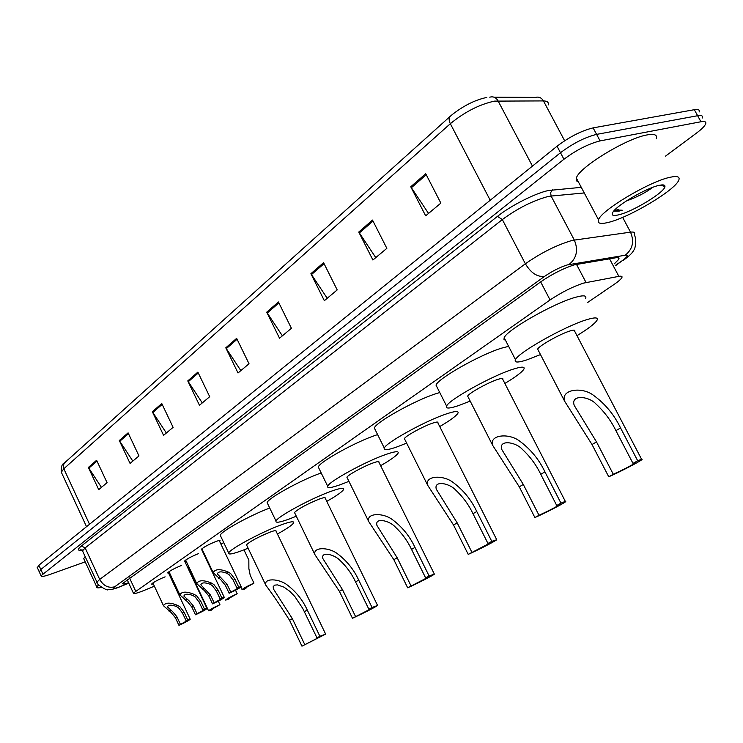 <?xml version="1.0" encoding="UTF-8"?>
<svg xmlns="http://www.w3.org/2000/svg" width="743" height="743" viewBox="0 0 743 743"><rect width="100%" height="100%" fill="white"/><g stroke="black" fill="none" stroke-linecap="round" stroke-linejoin="round"><path stroke-width="1.11" d="M202.272 549.616L201.427 549.337C203.536 547.192 208.346 544.591 215.86 541.517C218.786 540.449 220.188 540.207 220.058 540.793L219.612 541.341M587.583 302.512L614.173 284.365C618.38 281.486 620.925 279.266 621.817 277.724C622.523 276.34 621.538 275.885 618.863 276.359L583.561 283.111C572.742 286.668 561.587 292.278 550.071 299.949L133.387 593.1C133.406 594.196 137.056 593.276 144.318 590.341L154.377 586.181M171.419 579.131L172.32 578.769M221.005 544.285L223.699 542.52M187.589 567.327L188.722 566.556M186.242 561.299L184.255 561.318C186.279 559.256 190.988 556.711 198.381 553.674M169.562 572.89L167.63 572.909C169.58 570.93 174.196 568.441 181.468 565.442M153.411 584.1L151.535 584.137C153.42 582.233 157.943 579.8 165.104 576.837M614.405 263.756L618.789 259.288C619.467 257.858 618.473 257.347 615.808 257.765L574.478 264.805C563.575 268.26 552.383 273.898 540.895 281.718L122.66 583.45C122.511 584.332 124.48 584.1 128.576 582.744M85.213 561.847L50.106 574.395C44.153 576.466 41.134 576.921 41.041 575.76L563.937 159.253C576.466 149.937 588.521 143.817 600.093 140.891L700.946 121.75C704.856 121.063 706.417 121.796 705.646 123.951C704.652 126.208 701.633 129.226 696.572 133.025L665.579 156.086M37.382 567.726L38.868 565.228L557.027 146.232C569.491 136.833 581.518 130.712 593.118 127.88L694.333 109.695L697.64 115.722C701.559 115.054 703.138 115.806 702.376 117.979C703.138 115.806 701.559 115.054 697.64 115.722L596.601 134.381L697.64 115.722L700.946 121.75M557.027 146.232L560.482 152.733C572.974 143.38 585.02 137.26 596.601 134.381C585.02 137.26 572.974 143.38 560.482 152.733L40.828 569.51L560.482 152.733L563.937 159.253M39.323 571.98L40.828 569.51L39.323 571.98M101.447 487.371L88.38 467.44L98.717 489.656L107.066 482.662L96.609 460.27L88.38 467.44M132.821 461.087L119.307 440.506L130.062 463.4L138.978 455.933L128.102 432.853L119.307 440.506M166.358 433.002L152.361 411.733L163.571 435.342L173.11 427.346L161.77 403.533L152.361 411.733M202.282 402.92L187.765 380.908L199.468 405.279L209.702 396.697L197.861 372.113L187.765 380.908M428.525 213.436L410.749 186.762L425.665 215.832L440.859 203.108L425.72 173.732L410.749 186.762M375.772 257.617L358.758 232.03L372.902 260.022L386.852 248.338L372.503 220.067L358.758 232.03M327.217 298.287L310.899 273.693L324.347 300.683L337.201 289.919L323.567 262.669L310.899 273.693M282.377 335.836L266.718 312.171L279.526 338.223L291.405 328.276L278.43 301.974L266.718 312.171M240.853 370.618L225.788 347.808L238.02 372.986L249.026 363.764L236.645 338.353L225.788 347.808M548.315 104.884C548.817 102.302 547.201 100.974 543.449 100.918L494.494 101.122C479.421 104.401 464.7 111.933 450.332 123.7C448.67 120.19 448.763 117.617 450.611 115.982L452.301 114.533C463.929 105.478 475.436 99.785 486.814 97.444M694.333 109.695C698.262 109.045 699.85 109.815 699.107 112.017M608.062 222.473C600.325 224.33 597.149 223.429 598.514 219.779C601.171 210.315 649.874 181.246 670.205 177.252C677.402 175.719 680.235 176.741 678.712 180.317C674.848 190.449 628.569 217.885 608.062 222.473M578.528 182.146L576.345 180.735L576.364 178.079C578.5 167.695 626.655 138.152 647.283 134.882C654.574 133.601 657.546 134.901 656.208 138.792M626.33 200.982C636.835 197.22 645.621 192.688 652.679 187.375M659.022 185.388C663.09 184.487 665.059 184.849 664.948 186.474C665.161 192.019 632.655 211.801 618.501 214.876C612.808 216.185 610.969 215.247 612.994 212.034C617.201 204.975 646.54 187.923 659.022 185.388M613.69 211.123L619.114 211.105L622.235 210.204L619.281 210.093L615.975 208.774M614.09 210.659L622.235 210.204M637.698 460.79L632.99 463.391L635.813 462.638C630.751 465.852 623.247 469.725 613.291 474.266L608.74 476.774L592.022 444.528L564.624 401.201C560.454 389.592 581.685 386.295 593.416 395.248C605.146 403.82 614.192 414.724 620.554 427.949L637.698 460.79C641.441 459.202 642.806 458.84 641.813 459.694C639.491 461.784 618.222 472.762 608.74 476.774M632.99 463.391L615.91 430.652C610.95 420.538 604.328 411.678 596.053 404.062C588.837 395.917 570.197 394.357 574.265 405.464L596.508 441.918L613.291 474.266M641.608 459.304L574.683 331.257C575.388 329.883 573.81 329.79 569.918 330.988C560.101 333.932 538.991 345.811 537.653 349.108L538.211 350.176M540.486 354.587L526.787 359.918C517.825 362.788 514.054 362.705 515.475 359.668C518.122 352.563 565.247 326.019 586.803 319.666C595.199 317.131 598.579 317.363 596.963 320.372C594.697 323.79 588.038 328.889 576.986 335.66M505.509 340.313L503.977 339.477L504.181 337.731C506.559 330.143 553.424 303.367 575.128 297.404C583.571 295.008 587.035 295.408 585.521 298.602M560.965 503.16L556.721 505.5L559.85 504.553C555.448 507.358 548.492 510.933 539 515.28L534.895 517.546L519.264 486.814L492.665 445.326C489.024 434.804 508.797 432.705 519.626 441.082C530.595 449.19 539.037 459.453 544.944 471.889L560.965 503.16C564.875 501.479 566.398 501.014 565.525 501.785C563.621 503.559 544.247 513.524 534.895 517.546M556.721 505.5L540.774 474.313C536.167 464.793 530 456.443 522.264 449.274C515.605 441.779 498.321 439.373 501.785 449.496L523.304 484.464L539 515.28M565.358 501.46L502.779 379.385C503.382 378.122 501.664 378.15 497.624 379.469C487.975 382.552 468.722 393.27 467.663 396.121L468.118 397.013M470.18 401.081L458.719 405.548C449.45 408.659 445.41 408.836 446.589 406.059C448.67 399.91 491.615 375.967 512.809 369.28C521.567 366.475 525.255 366.448 523.871 369.206C521.865 372.299 515.521 377.045 504.859 383.444M437.088 387.261L436.011 385.115C437.859 378.531 480.572 354.392 501.896 348.058L508.621 346.359M491.782 541.359L487.956 543.467L491.346 542.362L468.211 554.38L453.527 525.013L427.68 485.272C424.494 475.706 442.977 474.526 453.044 482.393C463.344 490.074 471.257 499.779 476.765 511.5L491.782 541.359L496.733 539.743C495.163 541.257 477.387 550.368 468.211 554.38M487.956 543.467L472.994 513.701C468.703 504.711 462.926 496.826 455.663 490.036C449.478 483.099 433.392 480.099 436.355 489.321L457.186 522.877L471.926 552.328M496.603 539.474L437.85 422.832C438.361 421.68 436.531 421.81 432.361 423.231C422.916 426.398 405.241 436.15 404.396 438.639L404.768 439.382M406.635 443.125L397.106 446.868C387.586 450.184 383.314 450.574 384.289 448.038C385.923 442.679 425.33 420.909 446.097 414.018C455.143 410.972 459.081 410.721 457.911 413.257C456.128 416.061 450.063 420.501 439.735 426.566M375.224 429.788L374.333 428.005C375.763 422.256 414.984 400.319 435.862 393.734L439.763 392.545M429.11 575.964L425.628 577.887L429.231 576.642L407.675 587.806L393.836 559.693L368.723 521.595C365.909 512.874 383.249 512.41 392.657 519.821C402.372 527.121 409.811 536.316 414.975 547.415L429.11 575.964L434.376 574.144C433.076 575.444 416.665 583.831 407.675 587.806M425.628 577.887L411.538 549.402C407.526 540.895 402.093 533.409 395.248 526.973C389.471 520.518 374.444 517.109 376.98 525.524L397.171 557.752L411.055 585.939M434.265 573.921L378.921 462.257C379.348 461.199 377.425 461.422 373.153 462.926C363.931 466.14 347.594 475.083 346.925 477.266L347.232 477.879M348.931 481.343L341.056 484.445C331.35 487.937 326.892 488.522 327.672 486.201C328.954 481.51 365.352 461.57 385.645 454.549C394.923 451.317 399.065 450.862 398.081 453.184C396.483 455.747 390.66 459.917 380.63 465.703M319.016 468.499L318.283 467.013C319.379 461.96 355.618 441.881 376.004 435.138L377.611 434.599M372.048 607.477L368.872 609.223L372.661 607.858L352.479 618.278L339.402 591.326L314.976 554.761C312.487 546.802 328.805 546.885 337.647 553.888C346.832 560.835 353.854 569.575 358.702 580.107L372.048 607.477L377.593 605.471C373.07 608.35 364.702 612.613 352.479 618.278M368.872 609.223L355.572 581.927C351.801 573.837 346.675 566.733 340.21 560.603C334.777 554.566 320.688 550.879 322.871 558.569L342.449 589.552L355.572 616.569M377.5 605.285L325.202 498.191C325.545 497.225 323.549 497.531 319.202 499.101C306.738 504.228 298.5 508.695 294.497 512.503L294.757 513.023M296.299 516.218L289.854 518.781C280 522.413 275.393 523.165 276.006 521.047C277 516.914 310.806 498.534 330.598 491.457C340.062 488.058 344.38 487.427 343.563 489.553C342.114 491.903 336.514 495.841 326.753 501.376M267.731 503.875L267.127 502.621C267.963 498.191 301.249 479.867 321.19 472.957M319.889 636.277L316.982 637.875L320.92 636.407L301.955 646.178L289.556 620.284C280.873 606.455 272.95 594.753 265.79 585.168C263.57 577.878 278.978 578.388 287.318 585.029C296.03 591.66 302.68 599.982 307.258 610.003L319.889 636.277L325.648 634.123L301.955 646.178M316.982 637.875L302.754 608.452L294.85 596.545L289.844 591.354L284.03 587.174L277.473 584.88L274.659 585.14L273.22 586.617L273.359 588.855L292.352 618.659L304.788 644.618M325.573 633.965L276.015 531.087C276.303 530.196 274.241 530.567 269.83 532.202C257.877 537.17 250.094 541.368 246.481 544.786L246.695 545.223M248.106 548.185L242.896 550.266C232.94 554.009 228.203 554.919 228.677 552.987C229.438 549.318 260.988 532.285 280.278 525.199C289.872 521.66 294.339 520.871 293.671 522.831C292.361 524.985 286.947 528.71 277.436 534.022M220.755 536.325L220.253 535.276C220.903 531.449 250.122 515.317 269.737 508.036M101.327 587.407C98.104 588.131 96.599 588.001 96.804 587.007L98.596 584.89M84.08 559.386L83.708 558.578L85.148 556.572M237.026 588.224L233.228 580.237L229.011 574.59L226.485 573.132C221.275 571.228 218.219 571.488 217.318 573.902L227.042 584.258L230.804 592.199L238.271 588.075L237.026 588.224L238.717 587.137L234.918 579.141L230.636 573.522L228.157 572.026C220.077 568.711 215.089 568.934 213.195 572.704L201.882 548.789M238.717 587.137L241.187 586.719C239.608 588.177 235.596 590.36 229.132 593.258L225.38 585.335L220.94 579.884L213.195 572.704M229.132 593.258L230.804 592.199M220.179 598.988L216.454 591.122L212.294 585.558L209.805 584.128C204.706 582.271 201.715 582.503 200.833 584.825L210.455 595.013L214.151 602.833L221.451 598.821L220.179 598.988L221.823 597.939L218.089 590.053L213.873 584.527L211.421 583.06C203.498 579.828 198.613 580.014 196.765 583.636L185.648 560.046M221.823 597.939L224.321 597.483C222.807 598.877 218.879 601.013 212.535 603.873L208.848 596.053L204.474 590.694L196.765 583.636M212.535 603.873L214.151 602.833M202.867 610.049L199.217 602.304L195.121 596.833L192.66 595.431C187.663 593.62 184.738 593.833 183.874 596.053L189.056 600.818L193.412 606.065L197.034 613.774L204.167 609.864L202.867 610.049L204.455 609.037L200.805 601.273L196.644 595.83L194.229 594.4C186.465 591.252 181.682 591.409 179.862 594.874L168.986 571.673M204.455 609.037L207 608.536C205.542 609.882 201.697 611.963 195.465 614.777L191.852 607.077L187.552 601.802L179.862 594.874M195.465 614.777L197.034 613.774M186.112 620.758L182.537 613.124L178.496 607.755L176.063 606.372C171.178 604.607 168.308 604.793 167.463 606.929L172.627 611.61L176.908 616.774L180.465 624.371L187.431 620.544L186.112 620.758L187.645 619.773L184.069 612.13L179.973 606.78L177.586 605.378C169.98 602.304 165.29 602.424 163.506 605.749L152.863 582.939M187.645 619.773L190.227 619.244C188.824 620.535 185.072 622.569 178.942 625.337L175.404 617.749L171.169 612.566L163.506 605.749M178.942 625.337L180.465 624.371M253.948 583.116L244.902 588.233L246.1 588.094L244.447 589.143L242.06 589.57C243.611 588.14 247.577 585.986 253.948 583.116L250.224 575.296L248.877 568.674L248.84 560.083L243.964 549.857M246.1 588.094L245.822 587.509M235.522 590.23L237.184 593.741C230.924 596.573 227.042 598.672 225.538 600.047L227.971 599.582L229.568 598.57L229.299 597.994M237.184 593.741L228.352 598.728L229.568 598.57M218.284 601.161L219.937 604.672C213.789 607.458 209.99 609.501 208.551 610.82L211.012 610.328L212.572 609.344L212.303 608.777M219.937 604.672L211.318 609.529L212.572 609.344M576.475 264.332L586.051 282.507M540.653 281.894L550.071 299.949M609.548 258.805L618.863 276.359M129.542 577.961L135.616 591.038M615.315 265.483L621.993 260.849C627.631 256.781 628.699 254.914 625.197 255.239L567.262 264.935C559.906 267.257 552.365 271.056 544.628 276.34L114.719 586.784C111.989 588.958 113.419 589.05 119.001 587.063L128.743 583.116M97.249 582.8L96.952 582.168L99.692 579.401L525.366 263.784C540.858 252.982 556.033 245.32 570.912 240.806L574.339 240.1L551.102 196.059L547.628 196.626C532.629 200.768 517.527 208.411 502.333 219.575L85.157 547.897L82.51 550.842L82.844 551.566M82.055 550.275C77.467 550.851 77.244 549.43 81.377 546.012L497.466 216.362L502.333 219.575L525.366 263.784C530.994 273.062 537.421 277.241 544.628 276.34M119.976 586.784L120.775 586.366M497.466 216.362C510.655 205.727 535.499 193.124 548.501 190.496L581.286 187.338M600.093 140.891L593.118 127.88M42.778 573.791L38.868 565.228M568.971 264.554C576.679 258.239 578.472 250.085 574.339 240.1L630.528 232.16L622.634 217.365M625.197 255.239C632.674 249.258 634.457 241.559 630.528 232.16C633.946 231.714 635.219 232.457 634.355 234.398L635.767 238.893C635.757 245.097 635.042 248.951 633.603 250.447C632.432 252.991 628.996 256.279 623.312 260.31L624.213 259.688M584.267 192.948L551.102 196.059L550.647 192.651L552.411 189.874M114.719 586.784C108.422 588.363 103.416 585.902 99.692 579.401L85.157 547.897L81.377 546.012M621.993 260.849L615.464 265.753M489.739 97.175L489.851 97.166C493.287 96.237 496.018 97.463 498.033 100.834L532.452 166.098M564.643 140.752L543.449 100.918C541.498 97.695 538.842 96.525 535.48 97.407L494.021 97.194M450.147 116.4L64.567 462.843L63.304 465.276L63.824 468.759L61.316 472.204L61.762 473.17M490.213 200.257L450.332 123.7L63.824 468.759L89.522 524.27M226.271 348.662L237.091 339.254M267.22 313.054L278.894 302.912M311.438 274.613L324.059 263.644M359.315 232.986L373.014 221.08M411.334 187.756L426.259 174.781M188.239 381.735L198.288 372.995M152.817 412.532L162.178 404.387M119.744 441.286L128.493 433.68M88.798 468.192L96.989 461.069M596.508 441.918L592.022 444.528M620.554 427.949L615.91 430.652M523.304 484.464L519.264 486.814M544.944 471.889L540.774 474.313M457.186 522.877L453.527 525.013M476.765 511.5L472.994 513.701M397.171 557.752L393.836 559.693M414.975 547.415L411.538 549.402M342.449 589.552L339.402 591.326M358.702 580.107L355.572 581.927M292.352 618.659L289.556 620.284M307.258 610.003L304.389 611.675M218.646 578.295L220.299 577.209M226.485 573.132L228.157 572.026M233.228 580.237L234.918 579.141M225.38 585.335L227.042 584.258M202.217 589.134L203.805 588.085M209.805 584.128L211.421 583.06M216.454 591.122L218.089 590.053M208.848 596.053L210.455 595.013M185.313 600.279L186.855 599.257M192.66 595.431L194.229 594.4M199.217 602.304L200.805 601.273M191.852 607.077L193.412 606.065M168.949 611.062L170.453 610.077M176.063 606.372L177.586 605.378M182.537 613.124L184.069 612.13M175.404 617.749L176.908 616.774M127.155 579.689L133.387 593.1M82.928 550.015L80.105 549.82L82.51 550.842L96.952 582.168C95.262 583.784 108.172 591.651 107.995 589.589C110.586 589.821 114.106 589.069 118.546 587.341L128.78 583.19M41.041 575.76L37.159 567.234M617.925 257.654L618.789 259.288M86.532 526.694L61.316 472.204C60.935 466.985 61.985 463.892 64.474 462.935M598.514 219.779L576.364 178.079M660.23 185.137L664.948 186.474M564.624 401.201L537.653 349.108M515.475 359.668L504.181 337.731M492.665 445.326L467.663 396.121M446.589 406.059L436.011 385.115M427.68 485.272L404.396 438.639M384.289 448.038L374.333 428.005M368.723 521.595L346.925 477.266M327.672 486.201L318.283 467.013M314.976 554.761L294.497 512.503M276.006 521.047L267.127 502.621M265.79 585.168L246.481 544.786M228.677 552.987L220.253 535.276M96.804 587.007L83.708 558.578M241.085 586.515L219.213 540.514M224.237 597.288L201.687 549.644M206.916 608.368L184.886 561.597M190.152 619.086L168.605 573.122M242.06 589.57L240.862 587.054M208.551 610.82L187.942 567.067"/></g></svg>
